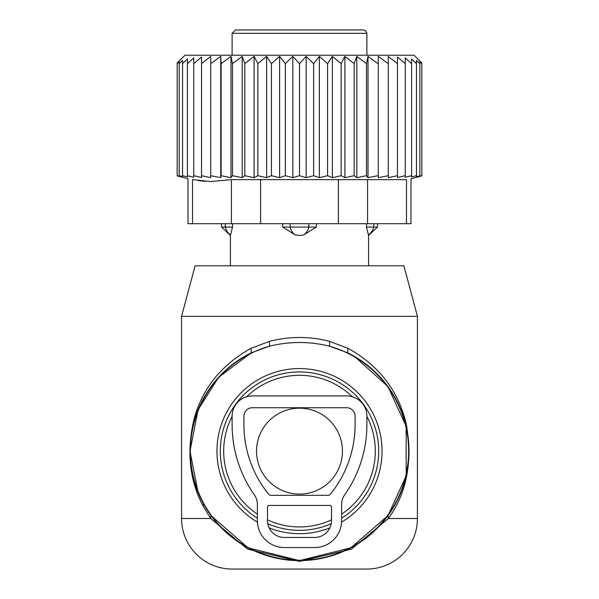 <?xml version="1.0" encoding="UTF-8"?>
<svg xmlns="http://www.w3.org/2000/svg" width="599" height="599" viewBox="0 0 599 599"><rect width="100%" height="100%" fill="white"/><g stroke="black" fill="none" stroke-linecap="round" stroke-linejoin="round"><path stroke-width="0.9" d="M352.332 396.748A75.811 75.811 0 0 0 246.668 396.748M232.113 416.395A75.811 75.811 0 0 0 257.383 514.159M267.491 519.842A75.811 75.811 0 0 0 331.509 519.842M341.617 514.159A75.811 75.811 0 0 0 366.887 416.387M417.428 316.347L181.572 316.347L195.117 265.806L403.883 265.806L417.428 316.347L417.428 518.509L388.332 518.509L351.411 549.171L299.5 561.39L247.597 549.171L210.668 518.509L203.098 506.043L203.398 503.624A109.505 109.505 0 0 0 352.002 547.224A109.505 109.505 0 0 0 347.787 352.841L329.532 346.207C309.511 341.265 289.489 341.265 269.468 346.207L251.213 352.841A109.505 109.505 0 0 0 203.398 503.624L202.11 501.183M417.428 518.509A50.541 50.541 0 0 1 366.887 569.05L232.113 569.05A50.541 50.541 0 0 1 181.572 518.509L181.572 316.347M198.112 492.49L189.995 451.152L198.089 409.798L218.545 377.385L251.213 352.841L251.056 348.304C221.757 364.574 202.836 387.875 194.278 418.207C186.364 450.83 189.306 480.113 203.098 506.043M203.398 503.624L210.945 515.537L248.031 547.778L299.5 560.627L350.969 547.778L388.055 515.537L406.197 475.756L406.152 426.293L387.95 386.557L354.533 356.45L347.787 352.841L347.944 348.304L329.622 341.385C309.541 336.189 289.459 336.189 269.378 341.385L251.056 348.304M388.055 515.537L388.332 518.509C406.691 493.404 412.711 462.151 406.399 424.758C398.754 391.184 379.272 365.697 347.944 348.304M181.572 518.509L210.668 518.509L210.945 515.537M269.378 341.385L269.468 346.207A109.13 109.13 0 0 0 203.735 503.437A109.13 109.13 0 0 0 351.815 546.887A109.13 109.13 0 0 0 329.532 346.207L329.622 341.385M406.489 223.689L411.004 223.689L411.004 178.779L421.831 175.881L421.831 62.992L414.059 55.22L184.941 55.22L177.169 62.992L177.169 175.881L187.996 178.779L187.996 223.689L192.511 223.689L192.511 179.633C186.521 178.495 186.521 178.495 192.511 179.633C186.521 178.495 186.521 178.495 192.511 179.633L210.766 181.564L231.416 179.633L406.489 179.633C412.479 178.495 412.479 178.495 406.489 179.633C412.479 178.495 412.479 178.495 406.489 179.633L406.489 223.689L367.584 223.689L367.584 179.633M210.736 63.644L220.739 56.358L220.739 177.656L210.736 175.702L210.736 56.456L201.541 63.644L201.541 57.017L193.754 63.644L193.754 57.893L187.412 63.644L187.412 59.016L182.538 63.644L182.538 60.342L179.161 63.644L179.161 61.66L177.169 63.644M177.169 175.702L179.161 176.233L179.161 63.644M179.161 175.702L182.538 176.585L182.538 63.644M182.538 175.702L187.412 176.945L187.412 63.644M187.412 175.702L193.754 177.244L193.754 63.644M378.261 177.656L378.261 56.358L378.261 177.656L388.264 175.702L388.264 177.633L397.459 175.702L397.459 177.476L405.246 175.702L405.246 177.244L411.588 175.702L411.588 176.945L416.462 175.702L416.462 176.585L421.831 175.702M367.996 177.656L366.483 175.702L366.483 63.644L367.996 56.358L367.996 177.656L377.894 175.702M356.824 177.656L354.181 175.702L354.181 63.644L356.824 56.358L356.824 177.656L366.483 175.702M344.897 177.656L341.16 175.702L341.16 63.644L344.897 56.358L344.897 177.656L354.181 175.702M332.363 177.656L327.586 175.702L327.586 63.644L332.363 56.358L332.363 177.656L341.16 175.702M319.394 177.656L313.636 175.702L313.636 63.644L319.394 56.358L319.394 177.656L327.586 175.702M306.156 177.656L299.5 175.702L299.5 63.644L306.156 56.358L306.156 177.656L313.636 175.702M292.844 177.656L285.364 175.702L285.364 63.644L292.844 56.358L292.844 177.656L299.5 175.702M279.606 177.656L271.414 175.702L271.414 63.644L279.606 56.358L279.606 177.656L285.364 175.702M266.637 177.656L257.84 175.702L257.84 63.644L266.637 56.358L266.637 177.656L271.414 175.702M254.103 177.656L244.819 175.702L244.819 63.644L254.103 56.358L254.103 177.656L257.84 175.702M242.176 177.656L232.517 175.702L232.517 63.644L242.176 56.358L242.176 177.656L244.819 175.702M231.004 177.656L221.106 175.702L221.106 63.644L231.004 56.358L231.004 177.656L232.517 175.702M220.739 177.656L221.106 175.702M193.754 175.702L201.541 177.476L201.541 175.702L210.736 177.633L210.736 175.702M416.462 175.702L416.462 60.342L419.839 63.644L419.839 61.66L419.839 175.702M416.462 60.342L416.462 63.644L411.588 59.016L411.588 175.702M411.588 59.016L411.588 63.644L405.246 57.893L405.246 175.702M405.246 63.644L397.459 57.017L397.459 175.702M397.459 63.644L388.264 56.456L388.264 175.702M201.541 175.702L201.541 63.644M367.584 223.689L192.511 223.689M205.113 181.325L198.044 180.561M220.739 56.358L221.106 63.644M231.004 56.358L232.517 63.644M242.176 56.358L244.819 63.644M254.103 56.358L257.84 63.644M266.637 56.358L271.414 63.644M279.606 56.358L285.364 63.644M292.844 56.358L299.5 63.644M306.156 56.358L313.636 63.644M319.394 56.358L327.586 63.644M332.363 56.358L341.16 63.644M344.897 56.358L354.181 63.644M356.824 56.358L366.483 63.644M367.996 56.358L377.894 63.644M378.261 56.358L388.264 63.644M419.839 61.66L421.831 63.644M366.887 416.155A20.216 20.216 0 0 0 346.671 395.939L252.329 395.939A20.216 20.216 0 0 0 232.113 416.155L232.113 424.579A122.136 122.136 0 0 0 254.32 494.804A16.847 16.847 0 0 1 257.383 504.493L257.383 520.606A26.955 26.955 0 0 0 284.338 547.561L314.662 547.561A26.955 26.955 0 0 0 341.617 520.606L341.617 504.493A16.847 16.847 0 0 1 344.68 494.804A122.136 122.136 0 0 0 366.887 424.579L366.887 416.155M252.329 407.732A8.423 8.423 0 0 0 243.905 416.155L243.905 424.579A110.343 110.343 0 0 0 268.547 494.093A3.369 3.369 0 0 0 271.167 495.336L327.833 495.336A3.369 3.369 0 0 0 330.453 494.093A110.343 110.343 0 0 0 355.095 424.579L355.095 416.155A8.423 8.423 0 0 0 346.671 407.732L252.329 407.732M269.176 505.444L329.824 505.444A1.685 1.685 0 0 1 331.509 507.128L331.509 520.606A16.847 16.847 0 0 1 314.662 537.453L284.338 537.453A16.847 16.847 0 0 1 267.491 520.606L267.491 507.128A1.685 1.685 0 0 1 269.176 505.444M308.859 223.689L308.859 227.058L282.646 227.058L295.232 234.905L299.5 235.482L303.768 234.905L316.354 227.058L308.859 227.058A13.478 9.359 90 0 1 303.768 234.905M316.354 223.689L316.354 227.058M282.646 223.689L282.646 227.058M377.505 223.689L377.505 227.058L366.483 227.058L368.437 234.905L366.483 227.058L366.483 223.689M232.517 223.689L232.517 227.058L221.503 227.058L221.503 223.689M232.517 227.058L230.563 234.905L232.517 227.058M232.113 33.319L366.887 33.319L365.922 30.953L363.518 29.95L235.482 29.95L232.113 33.319L232.113 55.22M335.365 29.95L333.853 29.95M313.015 29.95L293.023 29.95M256.537 451.122A42.956 42.956 0 0 0 299.5 494.085A42.956 42.956 0 0 0 342.456 451.122A42.956 42.956 0 0 0 299.5 408.166A42.956 42.956 0 0 0 256.537 451.122M257.428 522.148A82.55 82.55 0 0 1 259.921 378.68A82.55 82.55 0 0 1 371.942 411.543A82.55 82.55 0 0 1 341.572 522.148M329.854 527.891A82.55 82.55 0 0 1 269.146 527.891M341.617 518.195A79.203 79.203 0 0 0 369.006 413.153A79.203 79.203 0 0 0 261.531 381.615A79.203 79.203 0 0 0 257.383 518.195M267.775 523.691A79.203 79.203 0 0 0 331.225 523.691M231.416 223.689L231.416 179.633M338.405 223.689L338.405 179.633M260.595 223.689L260.595 179.633M290.141 223.689L290.141 227.058A13.478 9.359 90 0 0 295.232 234.905M225.284 223.689L225.284 227.058A13.478 9.696 90 0 0 230.563 234.905M368.437 234.905A13.478 9.696 90 0 0 373.716 227.058L373.716 223.689M377.505 227.058L368.572 235.482L368.572 265.806M221.503 227.058L230.428 235.482L230.428 265.806M366.887 33.319L366.887 55.22"/></g></svg>
